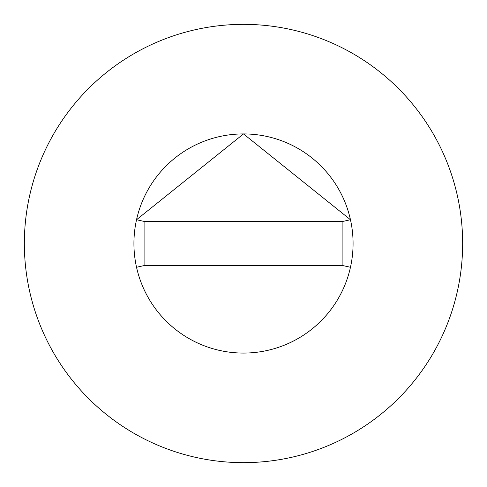 <?xml version="1.0" encoding="UTF-8"?>
<svg xmlns="http://www.w3.org/2000/svg" width="487" height="487" viewBox="0 0 487 487"><rect width="100%" height="100%" fill="white"/><g stroke="black" fill="none" stroke-linecap="round" stroke-linejoin="round"><path stroke-width="0.73" d="M353.075 243.5A109.575 109.575 0 0 0 350.463 219.728L342.118 221.585L144.882 221.585L144.882 265.415L136.537 267.272A109.575 109.575 0 0 0 353.075 243.5A109.575 109.575 0 0 0 243.5 133.925A109.575 109.575 0 0 0 133.925 243.5A109.575 109.575 0 0 0 243.5 353.075A109.575 109.575 0 0 0 353.075 243.5M144.882 221.585L136.537 219.728A109.575 109.575 0 0 0 136.537 267.272M350.476 219.728L243.5 133.925L136.524 219.728M462.65 243.5A219.15 219.15 0 0 0 243.5 24.35A219.15 219.15 0 0 0 24.35 243.5A219.15 219.15 0 0 0 243.5 462.65A219.15 219.15 0 0 0 462.65 243.5M350.463 267.272L342.118 265.415L342.118 221.585M144.882 265.415L342.118 265.415"/></g></svg>
